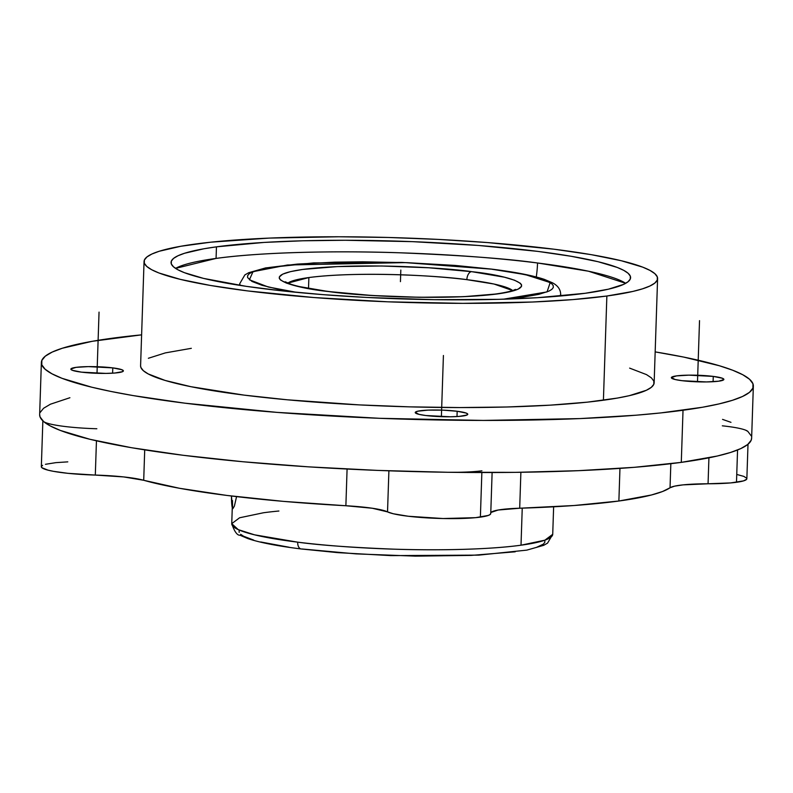 <?xml version="1.0" encoding="UTF-8"?>
<svg xmlns="http://www.w3.org/2000/svg" width="793" height="793" viewBox="0 0 793 793"><rect width="100%" height="100%" fill="white"/><g stroke="black" fill="none" stroke-linecap="round" stroke-linejoin="round"><path stroke-width="1.19" d="M329.382 291.646L328.064 291.487C296.324 288.265 251.084 276.767 303.124 269.382C357.524 262.324 445.646 267.717 471.498 271.632A7.474 4.322 97 0 0 466.869 279.661C442.613 275.984 359.933 270.928 308.874 277.55L287.819 283.121A113.865 14.274 -178.1 0 1 308.874 277.55L308.517 288.424L308.874 277.55A113.865 14.274 -178.1 0 1 466.869 279.661A7.474 4.322 -83 0 1 471.498 271.632L504.427 277.203L514.568 280.226L520.357 283.289L521.546 284.806L521.576 286.293L518.186 289.128L510.295 291.665L498.232 293.826L463.518 296.691L419.279 297.286L372.195 295.511L328.064 291.487L296.443 286.075L286.303 283.051L280.514 279.988L279.324 278.472L279.295 276.985L282.695 274.15L290.575 271.612L302.648 269.451L337.362 266.587L381.592 265.992L428.676 267.766L472.806 271.791C504.556 275.022 549.787 286.511 497.756 293.896C443.346 300.953 355.234 295.561 329.382 291.646A7.474 4.322 -83 0 1 330.106 291.646A7.474 4.322 97 0 0 329.382 291.646M490.956 269.114A7.474 4.362 -82.9 0 1 491.69 269.114A7.474 4.362 97.1 0 0 490.956 269.114L405.332 262.612L287.462 265.001L253.007 271.682L249.408 279.79L268.282 287.007L296.552 292.339L277.471 289.048L262.086 285.321L252.005 281.456L247.604 277.6L247.604 275.716L249.061 273.892L251.966 272.148L269.055 267.509L297.415 264.079L334.616 262.156L362.768 261.799L407.344 262.681L451.336 265.199L490.956 269.114M239.655 285.341L239.704 283.725L240.22 285.43A160.573 20.122 -178.1 0 1 239.704 283.725L244.859 274.923L248.734 272.703L265.645 267.905L313.592 262.909L401.635 262.424L455.053 265.417L491.64 269.114C514.964 272.019 532.509 275.429 544.276 279.344L552.354 282.754C557.766 285.53 560.542 289.405 560.681 294.372L560.056 296.037A160.573 20.122 -178.1 0 0 560.681 294.372L560.621 295.987M503.386 299.209L547.061 291.913L550.183 282.576L525.402 274.636L491.749 269.214L513.914 272.465L531.726 276.063L544.513 279.879L551.789 283.755L553.266 285.678L553.276 287.562L551.819 289.386L548.905 291.13L538.863 294.342L523.519 297.068L503.386 299.209M278.908 511.019A160.573 20.122 1.9 0 0 263.454 512.764L239.585 517.779L231.744 523.658L238.247 529.625L254.523 534.819L297.692 542.164A7.474 4.342 97.1 0 0 301.112 548.964A7.474 4.342 -82.9 0 1 297.692 542.164A160.573 20.122 1.9 0 0 521.011 545.197A160.573 20.122 1.9 0 0 552.721 534.304L547.566 543.106L543.691 545.326L526.78 550.134L478.843 555.12L390.88 555.615L337.57 552.622L301.171 548.964C277.491 546.03 259.737 542.581 247.902 538.596L240.031 535.255C237.186 535.444 234.421 531.578 231.744 523.658A160.573 20.122 1.9 0 0 297.692 542.164C318.865 545.118 350.902 547.457 393.794 549.162C435.863 550.61 489.152 549.668 521.011 545.197L522.24 508.144L521.011 545.197L544.88 540.182L552.721 534.304L553.633 506.806M625.697 283.319L588.495 271.216L537.545 262.989A71.608 42.158 -82.8 0 1 536.266 276.975A71.608 42.158 97.2 0 0 537.545 262.989A229.881 28.816 1.9 0 0 216.073 258.419A229.881 28.816 1.9 0 0 175.56 268.381L216.073 258.419L216.459 246.841L216.073 258.419C261.888 251.996 338.879 250.657 399.503 252.779C461.318 255.296 507.332 258.696 537.545 262.989A229.881 28.816 1.9 0 1 625.697 283.319M481.916 470.804A52.556 6.582 -178.1 0 1 447.401 472.261L515.123 472.36L578.246 470.685L634.35 467.315L681.286 462.369A356.186 44.646 1.9 0 0 751.625 438.192L753.35 386.082A356.186 44.646 -178.1 0 1 683.021 410.259L681.286 462.369L717.249 456.034L730.66 452.426L740.84 448.57L747.7 444.496L751.169 440.244L751.625 438.142M96.845 428.755A52.556 6.582 -178.1 0 1 43.427 421.38L50.197 425.9L60.298 430.43L90.055 439.322L131.549 447.718L183.193 455.291L243.005 461.754L308.685 466.859L377.696 470.408L447.401 472.261A356.186 44.646 1.9 0 0 681.286 462.369L683.021 410.259A356.186 44.646 -178.1 0 1 284.776 412.975A356.186 44.646 -178.1 0 1 41.375 362.47A356.186 44.646 -178.1 0 1 111.714 338.294A356.186 44.646 -178.1 0 1 141.61 334.854L92.266 341.297L62.34 348.236L52.16 352.092L45.3 356.166L41.831 360.418L41.781 364.8L45.161 369.27L51.932 373.79L62.023 378.32L91.78 387.212L111.149 391.494L133.274 395.608L184.928 403.181L276.995 412.38L379.431 418.298L483.403 420.429L579.98 418.585L636.085 415.205L660.817 412.915L702.459 407.255L718.973 403.924L732.385 400.316L742.565 396.46L749.435 392.386L752.904 388.134L752.944 383.753L749.573 379.282L742.803 374.762L732.702 370.232L719.38 365.751L683.576 357.058L655.167 351.894A356.186 44.646 -178.1 0 1 753.35 386.082M585.184 293.281A229.881 28.816 -178.1 0 1 328.153 295.036A229.881 28.816 -178.1 0 1 171.06 262.433A229.881 28.816 -178.1 0 1 216.459 246.841L264.198 242.42L302.857 240.785L345.292 240.269L412.4 241.647L478.516 245.463L537.932 251.401L571.267 256.298L598.051 261.71L617.251 267.449L623.774 270.373L628.135 273.288L630.316 276.172L630.286 279.007L628.046 281.743L623.625 284.38L608.39 289.197L585.184 293.281L537.446 297.702L498.787 299.338L434.237 299.675L366.812 297.464L323.128 294.649L282.437 290.902L246.296 286.352L203.593 278.412L184.392 272.673L177.87 269.749L173.498 266.825L171.318 263.94L171.347 261.115L173.588 258.369L178.019 255.742L184.591 253.254L203.91 248.774L216.459 246.841A229.881 28.816 -178.1 0 1 473.49 245.087A229.881 28.816 -178.1 0 1 630.584 277.679A229.881 28.816 -178.1 0 1 585.184 293.281M144.048 261.541L140.589 365.761A256.922 32.196 1.9 0 0 316.149 402.19A256.922 32.196 1.9 0 0 603.414 400.227L606.863 296.017L603.414 400.227A256.922 32.196 1.9 0 0 654.146 382.791L657.595 278.581A256.922 32.196 -178.1 0 1 606.863 296.017A256.922 32.196 -178.1 0 1 319.609 297.97A256.922 32.196 -178.1 0 1 144.048 261.541A256.922 32.196 -178.1 0 1 194.781 244.105A256.922 32.196 -178.1 0 1 482.035 242.152A256.922 32.196 -178.1 0 1 657.595 278.581M457.164 411.26A26.278 3.291 -178.1 0 1 467.761 414.263A26.278 3.291 -178.1 0 1 453.239 416.721A26.278 3.291 -178.1 0 1 425.821 415.522A26.278 3.291 -178.1 0 1 415.235 412.519A26.278 3.291 -178.1 0 1 429.756 410.06A26.278 3.291 -178.1 0 1 457.164 411.26L456.996 416.553L457.164 411.26L466.234 413.094L467.721 414.412L466.958 415.026L459.107 416.404L450.305 416.781L425.821 415.522L418.952 414.342L415.264 412.37L417.772 411.2L428.022 410.12L442.821 410.14L457.164 411.26M112.794 367.883A26.278 3.291 -178.1 0 1 123.381 370.886A26.278 3.291 -178.1 0 1 108.869 373.344A26.278 3.291 -178.1 0 1 81.451 372.145A26.278 3.291 -178.1 0 1 70.864 369.141A26.278 3.291 -178.1 0 1 85.376 366.683A26.278 3.291 -178.1 0 1 112.794 367.883L112.616 373.176L112.794 367.883L121.864 369.716L123.351 371.035L122.588 371.649L114.737 373.027L105.935 373.404L81.451 372.145L72.391 370.311L70.894 368.983L76.049 367.357L88.31 366.614L112.794 367.883M713.274 376.407A26.278 3.291 -178.1 0 1 723.87 379.411A26.278 3.291 -178.1 0 1 709.348 381.869A26.278 3.291 -178.1 0 1 681.93 380.68A26.278 3.291 -178.1 0 1 671.344 377.676A26.278 3.291 -178.1 0 1 685.866 375.208A26.278 3.291 -178.1 0 1 713.274 376.407L713.095 381.711L713.274 376.407L722.344 378.241L723.831 379.569L718.676 381.195L706.414 381.939L681.93 380.68L675.061 379.5L671.374 377.518L676.528 375.892L688.79 375.148L713.274 376.407M491.055 512.427L498.163 510.028L519.693 508.224L520.882 472.281L519.693 508.224A280.276 35.13 1.9 0 0 618.877 501.017A280.276 35.13 1.9 0 0 670.035 487.764L674.635 486.149L682.981 484.88L708.06 483.78L708.922 457.829L708.06 483.78A52.556 6.582 1.9 0 0 736.489 482.283L737.559 449.978L736.489 482.283A52.556 6.582 1.9 0 0 746.857 478.714L748.007 444.239M490.748 512.932A52.556 6.582 1.9 0 1 519.693 508.224L574.152 505.508L618.877 501.017L619.957 468.395L618.877 501.017L651.42 494.991L662.551 491.511L670.035 487.764L670.838 463.707L670.035 487.764A52.556 6.582 1.9 0 1 708.06 483.78L730.7 482.917L743.497 480.895L746.699 479.21L746.768 478.288L743.864 476.395L737.103 474.541M42.872 420.379L41.335 466.69A52.556 6.582 1.9 0 0 95.309 475.076L123.728 476.93L143.711 480.28L144.713 449.879L143.711 480.28A280.276 35.13 1.9 0 0 345.877 505.746L372.234 508.234L387.529 511.881L388.897 470.824L387.529 511.881A52.556 6.582 1.9 0 0 428.438 517.968A52.556 6.582 1.9 0 0 480.38 517.125L481.857 472.539L480.38 517.125A52.556 6.582 1.9 0 0 490.748 513.557L492.116 472.529M42.574 465.342L41.365 466.492L41.89 467.701L47.996 470.15L53.369 471.31L67.891 473.322L95.309 475.076L96.449 440.819L95.309 475.076A52.556 6.582 1.9 0 1 143.711 480.28L179.515 488.29L226.937 495.447L283.408 501.374L345.877 505.746L347.086 469.05L345.877 505.746A52.556 6.582 1.9 0 1 387.529 511.881L393.288 513.755L408.266 516.253L443.059 518.533L475.592 517.67L488.31 515.43L490.243 514.429L490.728 513.349A52.556 6.582 1.9 0 1 490.718 513.14M722.324 425.821A52.556 6.582 -178.1 0 1 747.839 431.392L748.334 432.046M606.863 296.017L632.804 291.447L642.479 288.84L649.824 286.055L654.77 283.121L657.278 280.058L657.308 276.896L654.869 273.674L649.982 270.413L642.707 267.142L621.246 260.728L591.31 254.672L554.059 249.21L487.645 242.579L438.836 239.436L388.56 237.474L338.76 236.77L269.105 238.098L210.789 242.182L180.754 246.276L159.165 251.272L151.82 254.057L146.874 257.001L144.366 260.064L144.336 263.226L146.774 266.448L151.651 269.709L158.937 272.98L180.398 279.394L210.333 285.44L247.585 290.912L313.998 297.544L387.886 301.816L462.884 303.352L532.539 302.014L573.012 299.585L606.863 296.017M67.792 461.863L55.857 462.646L45.459 464.301M232.28 507.619A20.44 2.26 92.7 0 1 231.467 496.012L232.399 507.996M236.562 496.616L234.391 506.112L232.845 508.69M232.508 500.591L231.744 523.658M232.587 508.006L232.478 501.682M239.139 530.487L239.169 532.371M240.646 534.284L243.58 536.227L253.671 540.083M260.728 541.976L289.108 547.239M301.846 548.964L355.849 553.871L415.314 556.131L471.26 555.397L515.202 551.799M536.187 547.517L543.393 544.117L544.831 542.293L544.811 540.41M512.704 290.585L494.019 284.033L466.869 279.661A113.865 14.274 -178.1 0 1 512.704 290.585M629.632 368.121L646.533 374.623L651.41 377.884L653.848 381.116L653.819 384.278L651.311 387.341L646.364 390.275L629.345 395.667L617.44 398.066L587.395 402.15L550.055 405.164L506.846 406.997L459.425 407.562L409.624 406.859L359.348 404.896L287.274 399.791L244.125 395.122L190.915 386.697L165.093 380.432L148.202 373.929L143.315 370.668L140.876 367.437L140.589 365.722M148.36 358.277L165.38 352.885L191.321 348.325M751.219 435.863L747.839 431.392L745.608 430.153M452.466 472.301L447.401 472.261A356.186 44.646 1.9 0 1 43.427 421.38L40.056 416.91L39.65 414.521M69.913 397.729L50.435 404.202L43.565 408.276L40.096 412.529M730.977 422.342L722.542 419.378M41.375 362.47L39.65 414.57A356.186 44.646 1.9 0 0 43.427 421.38M400.822 270.056L400.435 281.644M699.525 320.64L697.493 381.829M99.046 312.115L97.014 373.305M443.416 355.492L441.384 416.682M285.163 281.753L291.081 284.31C299.268 286.967 312.264 289.405 330.047 291.646C368.081 296.096 408.276 297.9 450.632 297.058C475.701 296.423 499.035 294.659 512.635 290.615L515.45 289.386L514.598 290.496"/></g></svg>
